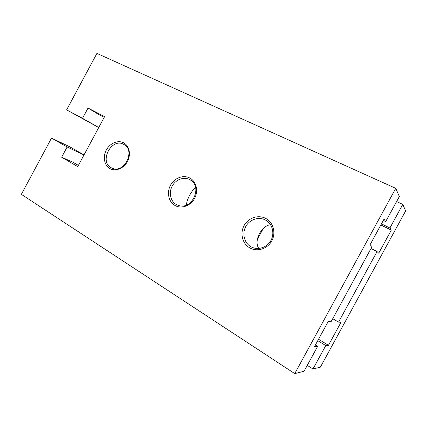 <?xml version="1.0" encoding="UTF-8"?>
<svg xmlns="http://www.w3.org/2000/svg" width="427" height="427" viewBox="0 0 427 427"><rect width="100%" height="100%" fill="white"/><g stroke="black" fill="none" stroke-linecap="round" stroke-linejoin="round"><path stroke-width="0.64" d="M195.571 187.421C191.616 190.704 186.46 199.836 186.492 205.024M270.574 224.746C261.788 225.387 253.323 240.7 258.821 248.477M123.734 144.379L124.054 144.561C135.727 150.555 124.294 173.709 112.344 168.265L111.18 167.71C98.797 161.395 111.741 137.313 123.734 144.379M123.681 142.837C129.392 145.794 131.201 154.601 127.411 161.539C123.702 168.532 115.407 171.771 109.851 168.537C104.241 165.404 102.661 156.736 106.35 149.968C109.958 143.162 118.023 139.778 123.681 142.837M189.732 179.602L190.437 180.018C202.622 186.791 192.251 209.87 178.924 205.59L176.276 204.517C170.448 201.272 168.596 192.684 172.193 186.124C175.7 179.516 183.861 176.426 189.732 179.602M189.818 178.032C196.34 181.416 198.646 191.029 194.573 198.448C190.597 205.921 181.342 209.171 174.995 205.478C168.585 201.896 166.562 192.444 170.517 185.227C174.376 177.963 183.354 174.547 189.818 178.032M265.471 220.028C272.293 223.583 274.951 233.179 270.964 240.396C267.078 247.676 257.625 250.606 250.975 246.753C244.26 243.006 241.89 233.58 245.765 226.55C249.539 219.473 258.703 216.366 265.471 220.028M265.743 218.437C273.264 222.339 276.2 232.923 271.802 240.887C267.515 248.914 257.091 252.138 249.768 247.884C242.381 243.748 239.793 233.372 244.052 225.637C248.204 217.845 258.282 214.418 265.743 218.437M332.729 318.691L338.563 322.113L340.986 322.321L328.443 345.31L325.758 345.576L312.97 369.013L320.378 367.151L405.65 210.906L402.794 204.389L389.915 227.991L381.455 223.876M315.393 345.011L317.624 346.393L314.469 346.708L328.352 321.253L331.203 321.494L372.04 246.614L370.097 244.698L384.049 219.115L385.688 221.597L399.352 196.543L395.754 188.344L96.918 53.396L66.628 109.888L82.528 118.306L88.031 108.052L104.599 116.587L77.719 166.621L61.643 157.216L67.135 146.984L51.518 138.081L21.35 194.344L294.747 373.604L395.754 188.344M371.026 248.482L377.057 251.562L338.563 322.113M380.841 224.997L391.313 230.1L378.712 253.195L377.057 251.562M317.624 346.393L304.056 371.26L294.747 373.604M396.624 201.544L402.794 204.389M383.323 220.455L385.688 221.597M391.313 230.1L389.915 227.991M307.275 365.363L312.97 369.013M317.763 340.666L325.758 345.576M318.537 339.246L328.443 345.31M51.518 138.081L69.307 146.562L84.012 154.916M104.209 117.313L98.349 114.292L88.031 108.052M98.728 127.513L82.528 118.306M78.376 165.398L72.686 162.084L61.643 157.216M66.628 109.888L98.722 127.529M83.991 154.953L67.135 146.984M257.305 239.483L263.406 228.231"/></g></svg>
